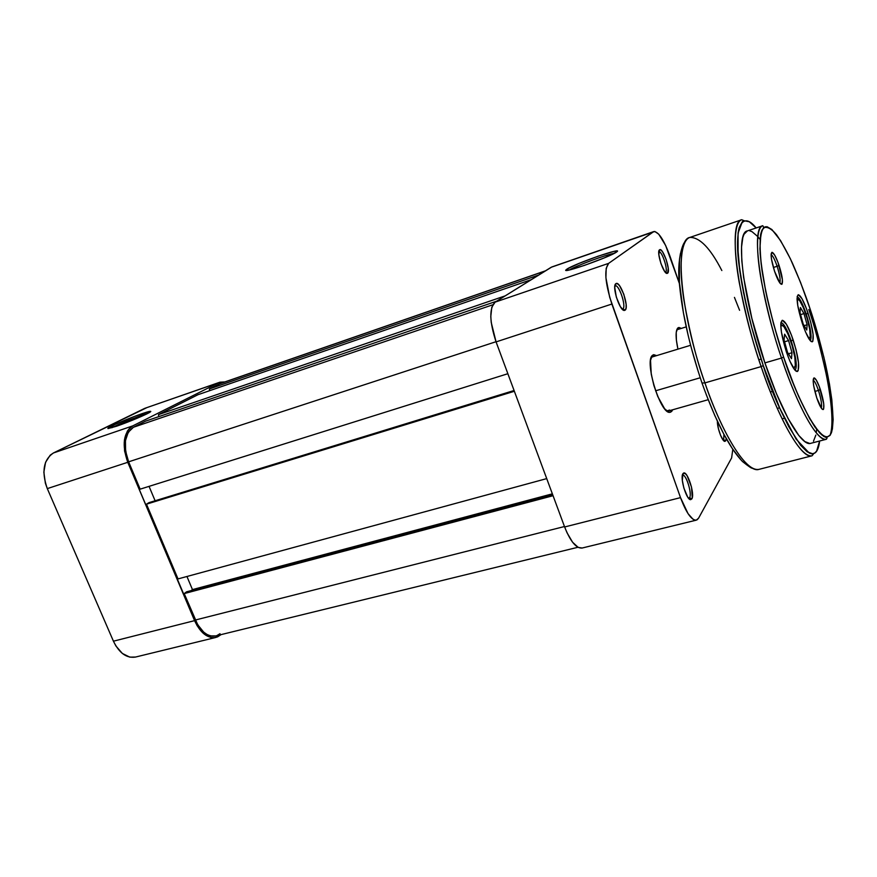 <?xml version="1.0" encoding="UTF-8"?>
<svg xmlns="http://www.w3.org/2000/svg" width="877" height="877" viewBox="0 0 877 877"><rect width="100%" height="100%" fill="white"/><g stroke="black" fill="none" stroke-linecap="round" stroke-linejoin="round"><path stroke-width="1.32" d="M147.457 413.571L141.592 415.424L141.822 413.747C148.761 411.379 151.644 410.743 150.471 411.839C148.41 413.714 128.601 422.122 116.542 426.222L140.737 416.707L148.969 412.771L150.8 411.466L149.375 411.456L134.313 416.487L114.931 424.501L108.024 428.579L116.542 426.222L107.827 428.382C107.915 427.176 128.974 418.132 141.822 413.747L141.592 415.424L147.457 413.571M141.91 416.18L141.592 415.424L141.91 416.18M146.908 407.608L53.431 452.97L50.23 455.152L45.571 462.278L43.85 472.144L45.374 483.183L47.303 488.61L113.429 641.186L115.917 645.987L122.341 653.442L129.796 657.136L135.529 657.048M215.972 637.415C207.564 638.642 200.438 633.051 194.573 620.642L113.429 641.186C119.261 653.135 126.606 658.43 135.453 657.07L215.972 637.415L221.092 634.608L217.518 636.91L214.152 637.689L210.579 637.371L203.387 633.424L197.073 625.63L127.768 462.3L194.573 620.642L113.429 641.186L47.303 488.61L127.768 462.3L124.556 450.942L124.413 439.98L127.34 431.177L129.807 428.02L132.822 425.86L53.431 452.97L144.749 408.353L218.932 382.602L132.822 425.86L218.932 382.602L224.819 381.944L219.93 382.186L144.749 408.353L219.864 382.208M47.303 488.61L127.768 462.3C121.706 444.76 123.394 432.613 132.822 425.86L53.431 452.97C43.422 459.811 41.372 471.683 47.303 488.61M111.828 427.746C119.546 423.865 129.467 419.754 141.592 415.424C129.467 419.754 119.546 423.865 111.828 427.746M221.421 383.194L545.198 270.993L219.447 383.885L209.395 388.95L538.664 275.06L209.395 388.95L209.691 390.671L209.395 388.95L220.412 383.479L545.505 270.807M531.21 279.686L197.994 394.705L158.485 414.624L505.185 295.867L158.485 414.624L158.814 416.619L158.485 414.624L197.994 394.705L531.21 279.686M496.568 301.228L145.527 421.168L133.414 427.274L492.786 304.79L133.414 427.274C124.479 433.698 122.89 445.209 128.634 461.828L496.009 341.712L128.634 461.828L140.156 489.158L507.86 373.712L140.156 489.158L128.634 461.828L125.586 451.063L125.444 440.682L128.217 432.317L133.414 427.274L145.527 421.168L496.568 301.228M155.108 500.767L149.046 486.362L155.108 500.767M514.075 390.506L149.002 502.642L146.492 504.165L514.371 391.274L146.492 504.165L178.02 578.919L546.711 478.612L178.02 578.919L146.492 504.165L149.002 502.642L514.075 390.506M186.944 576.485L192.458 589.596L552.357 493.839L192.458 589.596L191.098 590.616L192.458 589.596L186.944 576.485M215.742 635.924L210.524 635.891L207.082 634.52L203.705 632.142L197.72 624.753L184.203 593.586L186.582 591.811L552.609 494.529L186.582 591.811L184.203 593.586L553.058 495.713L184.203 593.586L195.363 620.017L564.47 526.529L195.363 620.017C200.921 631.802 207.685 637.097 215.665 635.935L577.943 547.27M217.112 635.463L219.995 633.709M614.382 253.31C606.895 254.352 575.663 265.928 569.403 269.952C575.663 265.928 606.895 254.352 614.382 253.31M566.893 269.151C574.775 263.648 625.202 246.185 616.608 251.995L617.09 250.997L613.779 251.425L598.289 256.128L579.072 263.396L566.893 269.151L565.95 270.335L568.899 270.061L584.433 265.402L604.374 257.86L616.509 252.061C610.162 256.906 561.828 273.964 565.906 269.963L566.893 269.151L568.745 270.094L566.893 269.151M622.878 308.967C626.671 306.424 618.559 283.052 614.865 285.924L615.084 285.825C618.954 283.929 626.562 306.533 622.878 308.967L625.169 310.129L622.878 308.967M615.84 283.709L615.884 283.677C620.05 280.026 629.543 307.147 625.169 310.129L626.068 308.046L626.123 304.297L623.81 294.233L619.579 285.727L617.485 283.72L615.84 283.709L614.744 287.426L616.301 297.051L620.335 306.621L623.558 310.228L625.169 310.129L624.391 310.436C619.732 311.291 611.642 286.034 615.84 283.709L614.909 285.683L615.84 283.709M665.588 272.21C668.471 270.379 661.839 250.394 658.791 251.743C661.839 250.394 668.471 270.379 665.588 272.21L667.616 273.218L665.588 272.21M659.515 249.835L659.559 249.813C662.771 246.897 671.048 270.96 667.616 273.218L668.241 268.263L666.147 259.439L662.552 251.82L660.83 249.945L659.515 249.835L658.857 254.736L660.973 263.692L664.613 271.366L667.101 273.427C663.472 274.216 656.204 251.6 659.515 249.835L658.879 251.151L659.515 249.835M723.678 439.794L723.898 434.455L723.678 439.794L723.043 439.958L725.685 440.835L723.678 439.794M726.178 438.599L725.685 440.835L726.178 438.599M689.574 497.687C692.402 493.762 685.781 473.054 682.383 475.246L682.536 475.181C686.022 473.668 692.337 493.861 689.574 497.687L688.357 497.993L689.574 497.687L688.653 498.355L690.495 499.649L691.832 498.892L689.574 497.687L691.832 498.892L692.26 497.785L691.514 487.086L687.129 475.74L685.178 473.448L682.931 473.69L683.446 473.152C687.25 470.083 695.121 494.266 691.832 498.892L690.648 499.671C686.494 500.208 679.774 477.592 682.931 473.69L682.328 480.443L683.896 488.149L687.667 497.018L688.675 498.377L689.574 497.687M652.806 355.053L651.194 357.663L652.806 355.053L656.61 355.623L653.727 354.681L652.269 355.503L650.526 360.359L651.238 374.062L653.869 385.431L657.772 396.503L664.613 408.748L668.778 412.179L670.488 412.234L671.859 411.203L670.39 410.436L671.859 411.203L672.615 409.8L671.859 411.203L669.732 412.343C660.414 413.944 644.376 361.741 652.269 355.503L651.194 357.663L652.302 356.939M678.085 327.779L676.66 330.147L678.085 327.779L681.33 328.393L678.919 327.472L677.669 328.141L676.233 332.427L676.386 340.112L677.932 349.145C675.586 338.105 675.498 331.1 677.669 328.141L676.66 330.147L677.515 329.577M552.554 266.794L654.801 231.462L658.726 234.159L665.665 245.516L679.434 283.611L669.995 256.27C663.955 239.881 658.561 231.649 653.803 231.561L608.649 263.352L653.277 231.824L551.205 267.255L495.11 302.137L491.8 307.235L490.791 316.597L491.23 322.451L496.075 341.898L564.635 526.967L567.057 532.821L572.582 542.227L578.217 547.412L582.109 548.026M696.316 520.149L582.054 548.048C576.244 548.52 570.434 541.493 564.635 526.967L680.519 497.632L564.635 526.967L496.075 341.898L611.883 304.045L680.519 497.632C686.252 512.837 691.514 520.335 696.316 520.149L698.618 518.11L731.615 457.947L732.799 449.441L731.615 457.947L698.618 518.11L697.149 519.798L695.275 520.204L693.082 519.305L688.083 513.703L680.519 497.632L609.679 297.226L605.919 277.823L606.193 268.329L608.649 263.352L495.11 302.137L551.863 266.948L653.771 231.572M717.375 421.344L718.373 428.491L720.521 435.211L723.097 440.035L724.61 441.328L725.685 440.835L724.884 441.372C722.341 441.8 717.2 428.097 717.375 421.344M669.633 410.041L666.75 410.962L669.732 412.343M608.649 263.352L495.11 302.137C489.114 308.255 489.432 321.508 496.075 341.898L611.883 304.045C605.075 282.756 604.001 269.184 608.649 263.352M655.579 390.802L700.219 377.768L655.579 390.802M747.368 230.914L744.047 234.236L742.841 237.481L741.536 247.029L741.778 260.458L743.608 277.285L751.841 318.318L764.897 362.892C742.896 298.969 734.981 232.175 747.368 230.914L762.782 225.729L763.703 227.132L760.655 234.269C759.614 242.786 760.063 254.834 762.003 270.401C766.268 296.886 773.47 325.784 783.61 357.082C778.063 340.758 772.56 320.982 767.09 297.752C763.801 282.098 761.488 267.332 760.151 253.442C759.679 241.043 760.754 232.548 763.396 227.932C766.893 226.211 771.278 228.48 776.54 234.74C781.933 242.644 787.184 252.028 792.304 262.903C799.627 279.642 805.601 295.121 810.238 309.351L823.821 357.027L829.445 383.929L831.845 399.934L833.15 419.612L832.383 429.072L830.278 435.047L826.868 437.195L822.209 435.244L819.458 432.69L809.8 418.866L798.717 396.557L791.065 377.877L783.61 357.082L773.569 324.008L765.818 291.8L761.137 263.791L759.91 248.805L760.929 233.26L761.992 230.081L765.106 226.825L767.112 226.737L771.892 229.533L780.574 240.616L790.363 258.748L800.493 282.284L810.238 309.351C814.952 323.427 819.787 340.638 824.742 360.984C831.078 388.401 835.233 419.381 831.495 432.514C822.944 453.332 794.485 392.271 783.61 357.082L781.506 358.057L783.61 357.082L794.441 386.45C801.896 403.935 808.857 417.671 815.347 427.647L823.58 436.308L827.088 437.963L826.397 439.256C817.978 442.589 798.223 408.222 781.506 358.057C759.537 293.74 750.975 226.77 762.782 225.729C755.821 227.735 756.171 253.124 761.587 282.142C767.693 312.387 774.336 337.689 781.506 358.057L764.897 362.892L781.506 358.057C791.273 388.555 813.999 441.537 826.397 439.256L810.655 443.345C801.775 446.799 781.615 412.749 764.897 362.892L776.43 393.652L788.127 418.603L798.794 435.474L804.845 441.591L809.789 443.477M759 469.359L812.058 455.788C797.577 458.539 772.034 400.438 761.137 366.597L704.911 382.898C723.547 437.228 747.434 473.591 759 469.359C742.161 472.725 715.731 416.06 704.911 382.898L702.017 383.041L704.911 382.898C680.256 313.133 673.996 239.574 689.892 237.415L741.734 219.732L743.608 220.5L742.282 221.804L738.061 233.194L738.083 255.898C740.331 276.2 744.748 299.605 751.348 326.112L763.264 365.61C775.816 408.419 814.393 483.709 819.644 441.01L816.597 451.129L814.777 452.992L812.595 453.749L807.202 451.841L800.591 445.275L788.883 426.891L780.344 409.504L771.672 388.763L763.264 365.61C754.757 340.572 743.301 300.285 738.829 263.363C734.181 225.981 742.38 210.612 756.171 227.954L749.32 221.76L744.266 220.752L742.194 221.936L739.136 227.757L738.182 232.372L737.535 244.935L739.837 271.234L743.553 292.765L752.049 328.711L763.264 365.61L761.137 366.597L763.264 365.61L779.927 408.572L796.141 439.147L809.274 453.08L813.264 454.297L812.058 455.788C802.192 459.603 779.774 422.078 761.137 366.597C736.57 295.319 727.943 221.092 741.734 219.732C733.578 222.133 733.468 250.274 739.234 282.427C745.801 315.961 753.102 344.025 761.137 366.597L704.911 382.898C696.809 360.82 689.815 333.227 683.928 300.142C678.908 268.373 680.409 240.276 689.892 237.415C699.747 237.218 710.392 248.268 721.837 270.544M734.444 297.391L739.585 310.294M810.238 340.627C812.058 337.459 810.721 328.601 806.237 314.076L808.068 313.232C812.968 329.16 814.382 338.686 812.288 341.811C809.899 341.723 806.588 335.617 802.356 323.47L805.546 331.999L810.041 340.386L811.236 341.57L812.858 341.219L813.1 334.378L810.732 322.287L806.555 308.901L801.918 298.564L798.333 294.716L797.171 296.579L797.741 305.459L802.356 323.47C797.314 307.005 795.932 297.435 798.202 294.738C800.69 295.209 803.979 301.381 808.068 313.232L806.237 314.076C810.721 328.601 812.058 337.459 810.238 340.627M795.055 370.258L795.088 370.247C797.489 366.948 796.184 357.158 791.164 340.879L793.17 339.958C798.552 357.421 799.967 367.934 797.423 371.497C794.661 371.486 790.999 365.007 786.428 352.039L789.925 361.236L794.946 370.138L796.283 371.311L798.158 370.73L798.541 363.034L796.053 349.78L791.503 335.277L786.384 324.227L782.339 320.291L780.968 322.495L780.782 324.994L781.462 332.361L786.428 352.039C780.881 333.94 779.5 323.361 782.251 320.313C785.123 320.763 788.763 327.318 793.17 339.958L791.164 340.879C796.206 357.257 797.5 367.046 795.055 370.258M779.806 282.92C780.694 280.366 779.796 274.83 777.121 266.29L779.072 265.435C782.339 275.981 783.238 282.284 781.769 284.323C779.993 284.258 777.592 279.916 774.566 271.311L779.96 283.128L782.076 284.06L782.416 279.708L778.02 262.442L774.742 255.207L772.144 252.324L771.102 254.834L771.497 259.197L774.566 271.311C771.223 260.436 770.335 254.111 771.935 252.335C773.766 252.664 776.145 257.027 779.072 265.435L777.121 266.29C779.796 274.83 780.694 280.366 779.806 282.92M821.256 408.079C822.155 405.251 821.212 399.375 818.438 390.44L820.335 389.52C823.733 400.625 824.676 407.301 823.163 409.548C821.596 409.526 819.469 405.678 816.794 398.005L821.837 408.835L823.229 409.526L823.656 408.956L823.755 403.979L819.315 386.647L816.257 380.004L813.944 377.921L813.176 381.155L813.692 385.847L816.794 398.005C813.319 386.571 812.387 379.862 814.02 377.899C815.643 378.162 817.748 382.032 820.335 389.52L818.438 390.44C821.212 399.375 822.155 405.251 821.256 408.079M814.876 391.427L818.438 390.44L814.876 391.427M779.587 407.805L777.296 408.441M773.382 267.485L777.121 266.29L773.382 267.485M761.104 359.088L758.868 359.745L761.104 359.088M760.041 239.377L757.794 236.658M683.49 245.45L680.431 253.585L679.511 259.274L679.401 282.295L683.38 312.65L688.193 335.562M691.186 347.435L698.147 371.289M706.149 394.365L714.799 415.545L723.678 433.896L732.372 448.64L740.517 459.23M744.266 462.87L747.763 465.38M813.483 441.219L815.84 435.091M757.542 236.362L752.017 231.671L749.594 230.772M816.246 432.832L816.63 429.335M797.138 296.854C799.484 297.555 802.521 303.289 806.237 314.076C802.521 303.289 799.484 297.555 797.138 296.854M780.947 322.626C783.621 322.944 787.031 329.028 791.164 340.879C787.064 329.105 783.665 323.021 780.979 322.615L782.251 320.313M771.113 254.637C772.79 255.678 774.797 259.559 777.121 266.29C774.797 259.559 772.79 255.678 771.113 254.637M813.187 380.125C814.656 381.089 816.41 384.521 818.438 390.44C816.41 384.521 814.656 381.089 813.187 380.125M685.025 242.063C683.391 241.92 676.233 259.471 679.642 286.001C682.547 315.194 690.002 347.544 702.017 383.041L702.038 382.997M829.949 435.507C834.071 425.74 831.286 398.717 826.057 373.547C820.357 347.643 814.601 326.299 808.802 309.504M780.815 326.562C782.383 319.075 792.479 341.427 794.836 357.301L795.329 365.545L794.266 367.606L792.808 367.024C795.373 368.844 796.042 365.599 794.836 357.301L792.095 345.527L788.006 334.049L783.895 326.628L781.835 325.246L780.815 326.562M788.587 340.583L784.63 334.192L784.06 340.024L787.513 352.346L791.482 358.671L791.986 352.74L788.587 340.583L784.553 341.778L788.587 340.583L791.986 352.74L791.482 358.671L787.513 352.346L784.06 340.024L784.63 334.192L788.587 340.583M788.412 353.782L791.986 352.74L788.412 353.782M797.094 300.066C798.629 294.551 807.454 315.062 809.668 329.105L810.216 336.516L809.318 338.27L808.441 337.974C810.37 339.048 810.776 336.088 809.668 329.105L807.103 318.318L803.376 307.684L799.681 300.69L797.862 299.287L797.094 300.066M803.968 313.593L800.427 307.531L800.021 312.705L803.2 324.03L806.763 330.026L807.114 324.764L803.968 313.593L800.558 314.624L803.968 313.593L807.114 324.764L806.763 330.026L803.2 324.03L800.021 312.705L800.427 307.531L803.968 313.593M804.165 325.652L807.114 324.764L804.165 325.652M614.898 285.77L615.884 283.677M658.868 251.228L659.559 249.813M682.427 475.016L683.446 473.152M676.836 329.796L686.176 326.891M651.425 357.202L690.583 345.297M688.818 498.531L690.648 499.671M723.613 440.627L724.884 441.372M665.742 272.714L667.101 273.427M622.385 309.34L624.391 310.436M566.827 270.401L565.906 269.963M668.285 411.028L708.156 399.715M810.403 340.824L812.288 341.811M795.088 370.247L797.423 371.497M780.355 283.6L781.769 284.323M821.826 408.814L823.163 409.548M784.433 418.219L782.12 418.844M772.67 391.317L770.412 391.953M813.275 379.204L814.02 377.899M771.179 253.749L771.935 252.335M797.171 296.601L798.202 294.738M702.104 383.304C715.972 421.892 729.434 447.961 742.479 461.521C748.848 466.619 752.159 468.822 752.378 468.132M780.793 324.238C781.385 324.073 781.396 324.786 780.815 326.387M792.896 367.167C794.321 368.362 794.715 368.965 794.047 368.987M797.05 298.487L797.083 299.901M808.528 338.116L809.263 339.311"/></g></svg>
